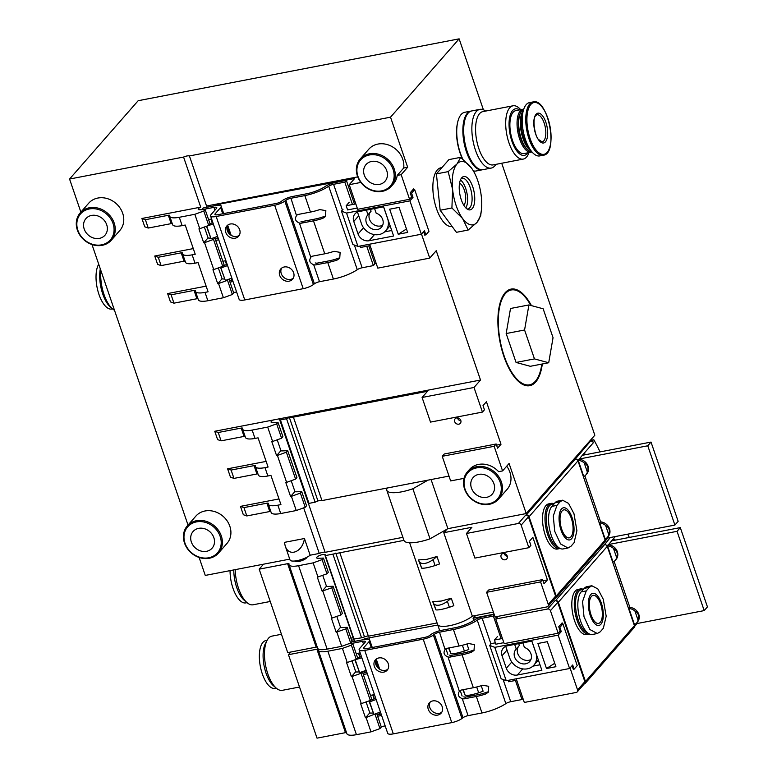<?xml version="1.0" encoding="UTF-8"?>
<svg xmlns="http://www.w3.org/2000/svg" width="777" height="777" viewBox="0 0 777 777"><rect width="100%" height="100%" fill="white"/><g stroke="black" fill="none" stroke-linecap="round" stroke-linejoin="round"><path stroke-width="1.17" d="M172.241 223.572A2.302 0.651 161.1 0 0 171.193 223.63L148.242 228.049L145.386 219.706L168.337 215.287A2.302 0.651 -18.9 0 1 169.736 215.423A2.302 0.651 -18.9 0 1 169.736 215.54A15.637 4.439 -18.9 0 0 169.765 216.346L172.62 224.689A15.637 4.439 161.1 0 0 182.148 225.631L185.217 225.039L195.221 254.244L192.152 254.837A15.637 4.439 -18.9 0 1 182.624 253.894A15.637 4.439 -18.9 0 1 182.595 253.098A2.302 0.651 -18.9 0 0 182.595 252.981A2.302 0.651 -18.9 0 0 181.187 252.836L158.246 257.265L161.101 265.608L157.614 264.365L154.749 256.022L158.246 257.265M182.624 253.894L185.48 262.238A15.637 4.439 161.1 0 0 195.008 263.189L198.077 262.597L208.071 291.802L205.011 292.395A15.637 4.439 -18.9 0 1 195.483 291.443A15.637 4.439 -18.9 0 1 195.454 290.647A2.302 0.651 -18.9 0 0 195.445 290.53A2.302 0.651 -18.9 0 0 194.046 290.394L171.105 294.813L173.961 303.156L170.464 301.923L167.609 293.57L171.105 294.813M228.972 279.147L233.702 292.968L232.372 294.483L223.407 297.746L207.867 300.738A15.637 4.439 161.1 0 1 198.339 299.786L195.483 291.443M223.407 297.746L218.541 283.556L217.725 283.712L212.947 269.736L213.762 269.58L204.545 242.667L203.729 242.822L198.941 228.846L199.757 228.691L194.833 214.297L203.797 211.033L205.128 209.518L199.699 209.741A4.604 1.311 -18.9 0 1 198.203 209.295A4.604 1.311 -18.9 0 1 200.719 207.138L183.576 157.061A4.604 1.311 161.1 0 1 189.413 155.944L206.556 206.012L357.721 176.874M169.765 216.346A15.637 4.439 -18.9 0 0 179.293 217.288L194.833 214.297M161.101 265.608L184.042 261.179A2.302 0.651 161.1 0 1 185.091 261.121M148.242 228.049L144.755 226.816L141.9 218.473L145.386 219.706M173.961 303.156L196.902 298.737A2.302 0.651 161.1 0 1 197.95 298.669M245.095 436.363A2.302 0.651 161.1 0 0 244.046 436.421L221.095 440.85L218.24 432.498L241.191 428.078A2.302 0.651 -18.9 0 1 242.589 428.214A2.302 0.651 -18.9 0 1 242.589 428.341A15.637 4.439 -18.9 0 0 242.618 429.137L245.474 437.48A15.637 4.439 161.1 0 0 255.011 438.422L258.071 437.839L268.075 467.045L265.006 467.637A15.637 4.439 -18.9 0 1 255.478 466.686A15.637 4.439 -18.9 0 1 255.448 465.889A2.302 0.651 -18.9 0 0 255.448 465.773A2.302 0.651 -18.9 0 0 254.05 465.627L231.099 470.056L233.955 478.399L230.468 477.165L227.612 468.813L231.099 470.056M255.478 466.686L258.333 475.029A15.637 4.439 161.1 0 0 267.861 475.98L270.93 475.388L280.934 504.594L277.865 505.186A15.637 4.439 -18.9 0 1 268.337 504.244A15.637 4.439 -18.9 0 1 268.308 503.438A2.302 0.651 -18.9 0 0 268.308 503.321A2.302 0.651 -18.9 0 0 266.899 503.185L243.959 507.604L246.814 515.947L243.318 514.714L240.462 506.371L243.959 507.604M291.2 480.701L294.92 491.559A4.604 1.311 161.1 0 0 296.27 491.792L301.699 491.569L306.556 505.759L305.225 507.284L296.26 510.538L280.72 513.529A15.637 4.439 161.1 0 1 271.192 512.587L268.337 504.244M296.26 510.538L291.404 496.348L290.579 496.503L285.8 482.527L286.616 482.371L277.399 455.458L276.583 455.613L271.795 441.637L272.62 441.482L267.686 427.088L276.661 423.834L277.991 422.309L272.552 422.533A4.604 1.311 -18.9 0 1 271.056 422.096A4.604 1.311 -18.9 0 1 273.572 419.93L214.753 431.264L218.24 432.498M242.618 429.137A15.637 4.439 -18.9 0 0 252.146 430.079L267.686 427.088M233.955 478.399L256.905 473.98A2.302 0.651 161.1 0 1 257.954 473.912M221.095 440.85L217.609 439.607L214.753 431.264M246.814 515.947L269.755 511.528A2.302 0.651 161.1 0 1 270.804 511.46M304.429 538.519L310.14 555.205A11.5 3.263 161.1 0 1 298.368 560.382A11.5 3.263 161.1 0 1 290.025 559.974L285.178 545.823C288.665 557.575 302.719 552.233 304.429 538.519L284.392 542.375L285.178 545.823M501.719 163.248L594.832 435.227L526.223 513.558L509.081 463.49L502.583 470.911L498.62 471.678A20.697 17.793 41.2 0 0 478.564 464.423A20.697 17.793 41.2 0 0 469.425 469.561L467.414 471.862A20.697 17.793 -138.8 0 0 471.26 498.883A20.697 17.793 -138.8 0 0 498.552 499.135A20.697 17.793 -138.8 0 0 498.717 476.651A20.697 17.793 -138.8 0 0 476.554 466.724A20.697 17.793 -138.8 0 0 467.414 471.862M448.999 476.097L321.969 500.582L293.395 417.132L427.505 391.287L422.086 397.474L474.009 387.47L480.516 380.04L436.227 250.699L429.73 258.119L421.484 234.062M464.024 478.35L450.65 480.924L442.23 456.303L444.24 454.011L496.163 443.997L494.153 446.299L442.23 456.303M206.925 207.265L213.685 205.954L216.511 204.681L354.652 178.496L349.232 184.683L360.839 182.44M206.779 206.837A4.604 1.311 -18.9 0 0 206.905 206.323A4.604 1.311 -18.9 0 0 206.556 206.012M397.193 175.437L403.7 168.007L407.663 167.249L401.155 174.67L397.193 175.437A20.697 17.793 41.2 0 1 393.424 183.906L391.414 186.208A20.697 17.793 -138.8 0 0 391.579 163.724A20.697 17.793 -138.8 0 0 369.415 153.788A20.697 17.793 -138.8 0 0 360.266 158.926A20.697 17.793 -138.8 0 0 364.122 185.946A20.697 17.793 -138.8 0 0 391.414 186.208M199.757 228.691L208.731 225.437L210.062 223.912L205.128 209.518M204.351 227.02L208.061 237.869A4.604 1.311 161.1 0 0 209.411 238.112L210.635 238.063M213.199 237.956L214.85 237.888L213.52 239.413L204.545 242.667M213.762 269.58L222.727 266.326L224.058 264.802L214.85 237.888M208.731 225.437L203.797 211.033M222.727 266.326L213.52 239.413M272.62 441.482L281.585 438.228L282.915 436.703L277.991 422.309M277.204 439.811L280.924 450.67A4.604 1.311 161.1 0 0 282.265 450.903L287.704 450.679L286.373 452.204L277.399 455.458M286.616 482.371L295.581 479.118L296.921 477.593L287.704 450.679M281.585 438.228L276.661 423.834M295.581 479.118L286.373 452.204M502.583 470.911L494.153 446.299M429.73 258.119L377.797 268.133L369.609 244.201M402.904 537.325L325.126 552.321L308.275 503.107M498.552 499.135L507.07 489.413A20.697 17.793 -138.8 0 0 506.721 466.19M431.08 479.555L447.892 528.661L526.223 513.558M231.925 280.274L231.255 278.312M226.544 264.559L225.252 260.79M217.638 238.549L216.968 236.587M212.257 222.834L210.965 219.065M224.504 278.953L223.407 279.001A4.604 1.311 161.1 0 1 222.067 278.758L218.347 267.91M474.009 387.47L482.439 412.082L484.45 409.79L483.022 405.613L486.431 401.719L501 444.279L497.591 448.174L496.163 443.997M483.411 109.79L459.129 38.85L390.52 117.181L407.663 167.249M413.859 189.763L413.578 188.928L410.169 192.822L411.596 196.989L409.586 199.291L401.155 174.67M425.048 235.023L423.504 231.76M542.317 363.986A49.184 20.892 -100.9 0 1 519.007 381.895A49.184 20.892 -100.9 0 1 503.855 356.303A49.184 20.892 -100.9 0 1 502.564 296.6A49.184 20.892 -100.9 0 1 531.439 305.623M409.586 199.291L357.653 209.295L349.232 184.683M482.439 412.082L430.516 422.096L422.086 397.474M231.157 235.344L227.68 225.194M223.708 213.578L220.542 204.341M376.146 263.306L374.844 263.558M458.809 424.174A3.448 2.962 41.2 0 1 455.118 422.513A3.448 2.962 41.2 0 1 455.147 418.764A3.448 2.962 41.2 0 1 456.672 417.909A3.448 2.962 41.2 0 1 460.363 419.57A3.448 2.962 41.2 0 1 460.334 423.31A3.448 2.962 41.2 0 1 458.809 424.174M501 444.279L496.552 445.143M321.824 500.174L317.939 500.922L289.365 417.472L293.395 417.132M216.754 205.4L216.511 204.681M317.939 500.922L315.112 502.195L286.548 418.745L289.365 417.472M229.516 280.74L232.556 280.157L231.847 278.098L225.33 280.468L220.532 267.123M223.213 265.763L227.146 264.345L225.884 260.674L222.844 261.257M215.229 239.015L218.269 238.432L217.57 236.373L211.053 238.743L206.721 226.156M209.975 223.659L212.859 222.62L211.597 218.949L208.566 219.532M315.112 502.195L308.984 503.379L280.41 419.93L286.548 418.745M308.984 503.379L308.207 503.078L279.633 419.629L280.41 419.93M279.633 419.629A4.604 1.311 -18.9 0 0 279.759 419.114A4.604 1.311 -18.9 0 0 279.409 418.803L480.516 380.04M303.671 507.847L319.279 553.447A4.604 1.311 161.1 0 1 325.126 552.321M228.321 279.38L227.515 280.303L218.541 283.556M232.372 294.483L227.515 280.303M301.699 491.569L300.369 493.094L291.404 496.348M305.225 507.284L300.369 493.094M387.228 488.005A24.378 6.925 161.1 0 0 386.82 490.355A24.378 6.925 161.1 0 0 412.869 488.752L430.011 538.82L447.892 528.661M430.011 538.82A24.378 6.925 161.1 0 1 403.962 540.423L386.82 490.355M319.279 553.447L310.14 555.205M289.734 559.139L205.264 575.417L199.116 557.459M390.52 117.181L189.413 155.944M80.886 212.131L69.561 179.04L138.17 100.709L459.129 38.85M183.576 157.061L69.561 179.04M141.9 218.473L200.719 207.138M403.7 168.007A20.697 17.793 -138.8 0 0 377.933 144.066A20.697 17.793 -138.8 0 0 368.793 149.203L360.266 158.926M279.409 418.803L273.572 419.93M412.869 488.752L428.01 480.147M280.924 450.67L276.583 455.613M294.92 491.559L290.579 496.503M111.334 240.19L119.852 230.458A20.697 17.793 -138.8 0 0 120.027 207.974A20.697 17.793 -138.8 0 0 97.853 198.048A20.697 17.793 -138.8 0 0 88.714 203.185L80.196 212.908A20.697 17.793 -138.8 0 0 84.042 239.938A20.697 17.793 -138.8 0 0 111.334 240.19A20.697 17.793 -138.8 0 0 111.509 217.706A20.697 17.793 -138.8 0 0 89.336 207.77A20.697 17.793 -138.8 0 0 80.196 212.908M218.473 553.117L227.001 543.395A20.697 17.793 -138.8 0 0 227.166 520.911A20.697 17.793 -138.8 0 0 205.002 510.984A20.697 17.793 -138.8 0 0 195.853 516.122L187.335 525.844A20.697 17.793 -138.8 0 0 191.181 552.865A20.697 17.793 -138.8 0 0 218.473 553.117A20.697 17.793 -138.8 0 0 218.648 530.633A20.697 17.793 -138.8 0 0 196.484 520.707A20.697 17.793 -138.8 0 0 187.335 525.844M188.024 525.058L91.977 244.532M208.061 237.869L203.729 242.822M222.067 278.758L217.725 283.712M196.455 521.891A19.775 16.997 -138.8 0 0 190.443 551.738A19.775 16.997 -138.8 0 0 220.891 545.872A19.775 16.997 -138.8 0 0 196.455 521.891M198.669 528.36A12.646 10.868 -138.8 0 0 193.084 531.497A12.646 10.868 -138.8 0 0 195.435 548.018A12.646 10.868 -138.8 0 0 212.111 548.173A12.646 10.868 -138.8 0 0 212.218 534.43A12.646 10.868 -138.8 0 0 198.669 528.36M89.316 208.964A19.775 16.997 -138.8 0 0 83.304 238.811A19.775 16.997 -138.8 0 0 113.753 232.935A19.775 16.997 -138.8 0 0 89.316 208.964M91.531 215.433A12.646 10.868 -138.8 0 0 85.946 218.57A12.646 10.868 -138.8 0 0 88.296 235.081A12.646 10.868 -138.8 0 0 104.973 235.237A12.646 10.868 -138.8 0 0 105.08 221.494A12.646 10.868 -138.8 0 0 91.531 215.433M369.386 154.982A19.775 16.997 -138.8 0 0 363.374 184.829A19.775 16.997 -138.8 0 0 393.832 178.953A19.775 16.997 -138.8 0 0 369.386 154.982M371.6 161.451A12.646 10.868 -138.8 0 0 366.016 164.588A12.646 10.868 -138.8 0 0 368.366 181.099A12.646 10.868 -138.8 0 0 385.042 181.255A12.646 10.868 -138.8 0 0 385.149 167.511A12.646 10.868 -138.8 0 0 371.6 161.451M476.524 467.909A19.775 16.997 -138.8 0 0 470.512 497.756A19.775 16.997 -138.8 0 0 500.971 491.89A19.775 16.997 -138.8 0 0 476.524 467.909M478.739 474.378A12.646 10.868 -138.8 0 0 473.154 477.515A12.646 10.868 -138.8 0 0 475.505 494.026A12.646 10.868 -138.8 0 0 492.191 494.191A12.646 10.868 -138.8 0 0 492.288 480.448A12.646 10.868 -138.8 0 0 478.739 474.378M114.481 310.256A27.593 11.723 -100.9 0 1 112.529 308.896A27.593 11.723 -100.9 0 1 100.864 270.493M98.718 264.229A24.378 10.354 -100.9 0 0 98.252 292.191A24.378 10.354 -100.9 0 0 111.801 309.052L112.539 308.906L110.557 307.216A25.301 10.752 -100.9 0 1 100.301 268.842M457.507 417.861A3.448 2.962 -138.8 0 0 460.916 420.852M518.618 381.565A48.3 20.513 79.1 0 0 528.768 384.965L529.555 384.819A48.3 20.513 -100.9 0 1 504.147 355.963A48.3 20.513 -100.9 0 1 511.276 289.967A48.3 20.513 -100.9 0 1 530.837 305.458M511.276 289.967L510.479 290.122A48.3 20.513 79.1 0 0 502.331 297.057M541.841 364.073A48.3 20.513 -100.9 0 1 529.555 384.819M506.167 333.547L510.518 308.488L528.914 304.943L543.152 308.78L553.049 337.694L548.708 362.752L530.312 366.297L516.064 362.451L506.167 333.547L524.572 330.002L528.914 304.943M548.708 362.752L534.469 358.906L516.064 362.451M534.469 358.906L524.572 330.002M278.992 498.941L240.462 506.371M266.142 461.392L227.612 468.813M206.138 286.15L167.609 293.57M193.279 248.601L154.749 256.022M593.715 439.85L593.861 439.821A137.985 58.625 -100.9 0 1 600.038 451.903M568.006 547.999L563.131 548.941A22.543 9.577 -100.9 0 1 550.262 532.109A22.543 9.577 -100.9 0 1 551.864 506.361L554.963 502.826A22.543 9.577 -100.9 0 1 557.701 501.136L562.577 500.203L568.56 503.399L573.989 513.752L576.903 530.701L574.057 542.734L570.959 546.27L568.006 547.989L560.567 543.958L554.72 531.283L553.273 515.986L556.954 505.38L560.052 501.845L562.577 500.213M593.764 439.889L593.813 439.879A137.85 58.566 -100.9 0 1 593.9 440.025A1.379 0.583 -100.9 0 0 593.473 439.782A1.379 0.583 -100.9 0 0 593.298 439.889L592.608 440.676L593.327 442.764A2.302 1.981 41.2 0 0 590.559 441.074L592.608 440.676M582.935 455.196L583.809 453.991A9.198 7.906 -138.8 0 1 586.392 454.535M578.234 460.353A9.198 7.906 41.2 0 1 584.217 462.917C587.723 464.869 588.772 467.929 587.354 472.105A9.198 7.906 41.2 0 1 585.877 474.893A9.198 7.906 41.2 0 1 583.77 476.515L578.234 460.353L582.323 455.312L651.019 442.074L647.765 445.784L579.079 459.032L577.816 460.47M600.592 521.882L599.659 522.94L605.196 539.102A9.198 7.906 41.2 0 0 607.303 537.48L608.236 536.412A9.198 7.906 -138.8 0 0 608.896 527.398A9.198 7.906 -138.8 0 0 600.592 521.882L584.838 475.854M599.659 522.94A9.198 7.906 41.2 0 1 605.642 525.505C609.149 527.457 610.198 530.516 608.789 534.693A9.198 7.906 41.2 0 1 607.303 537.48M585.877 474.893L586.81 473.824A9.198 7.906 -138.8 0 0 587.47 464.811A9.198 7.906 -138.8 0 0 579.166 459.294M528.865 547.688L521.153 525.155A2.302 1.981 41.2 0 0 518.395 523.465L466.462 533.469L474.893 558.09L528.865 547.688L530.876 545.386L529.448 541.219L532.857 537.325L547.426 579.885L544.026 583.78L542.589 579.603L540.578 581.905L548.29 604.428A2.302 1.981 41.2 0 1 546.959 606.915L495.036 616.919L486.606 592.307L540.578 581.905M547.979 606.342L555.254 598.028A2.302 1.981 -138.8 0 0 555.574 596.124L528.428 516.851A2.302 1.981 -138.8 0 0 525.67 515.151L526.282 515.034A2.302 1.981 41.2 0 1 529.04 516.724L556.186 596.008A2.302 1.981 41.2 0 1 554.865 598.484M542.589 579.603L488.626 590.005L486.606 592.307M466.462 533.469L471.892 527.282L443.774 532.701L472.348 616.151A19.775 5.614 161.1 0 1 449.65 625.67A19.775 5.614 161.1 0 1 437.597 624.475L439.743 630.72M322.737 575.339L326.457 586.217A4.604 1.311 161.1 0 0 327.807 586.46L333.1 586.246L331.75 587.791L322.125 591.171L317.337 577.194L326.962 573.814L328.312 572.26L323.455 558.08L322.105 559.625L313.131 562.878L298.582 565.685A15.637 4.439 161.1 0 1 289.044 564.743A15.637 4.439 161.1 0 1 289.025 563.937A2.302 0.651 161.1 0 0 289.015 563.82A2.302 0.651 161.1 0 0 287.616 563.684L259.168 569.162L263.52 564.189M403.953 540.374L325.039 555.642A4.604 1.311 161.1 0 0 325.369 554.875A4.604 1.311 161.1 0 0 320.59 555.128A4.604 1.311 161.1 0 0 316.666 557.857A4.604 1.311 161.1 0 0 318.162 558.294L323.455 558.08M336.81 616.443L340.53 627.321A4.604 1.311 161.1 0 0 341.88 627.554L347.173 627.34L345.814 628.884L336.188 632.264L331.41 618.288L341.035 614.908L342.385 613.364L333.1 586.246M326.962 573.814L322.105 559.625M341.035 614.908L331.75 587.791M317.987 577.068L313.131 562.878M332.061 618.162L322.776 591.044M582.886 455.05A9.198 7.906 41.2 0 1 583.43 455.099M608.789 534.693L605.642 525.505M587.354 472.105L584.217 462.917M493.385 612.091L472.348 616.151A19.775 5.614 161.1 0 1 449.65 625.67A19.775 5.614 161.1 0 1 437.597 624.475L409.625 542.764M437.082 622.95L368.395 636.188L339.821 552.738M368.249 635.771L361.548 637.8L353.613 639.092L325.039 555.642M350.854 638.102A4.604 1.311 161.1 0 1 353.205 637.917M347.173 627.34L352.03 641.53L350.67 643.074L341.705 646.328L327.146 649.135A15.637 4.439 161.1 0 1 317.618 648.183L289.044 564.743M259.168 569.162L287.733 652.612L316.19 647.134A2.302 0.651 161.1 0 1 317.239 647.066M503.098 553.515A3.448 2.962 -138.8 0 0 501.573 554.37A3.448 2.962 -138.8 0 0 502.214 558.877A3.448 2.962 -138.8 0 0 506.759 558.916A3.448 2.962 -138.8 0 0 506.789 555.167A3.448 2.962 -138.8 0 0 503.098 553.515M542.987 580.74L547.426 579.885M364.364 636.528L335.79 553.078M361.548 637.8L332.974 554.351M354.021 639.248L325.446 555.808M350.67 643.074L345.814 628.884M341.705 646.328L336.849 632.138M590.559 441.074L575.223 459.158A2.302 1.981 41.2 0 1 577.981 460.858L605.128 540.132A2.302 1.981 41.2 0 1 604.807 542.045L555.876 597.911M446.406 529.496A19.775 5.614 161.1 0 1 443.774 532.701M306.896 557.255A6.206 1.768 161.1 0 1 298.902 561.431A6.206 1.768 161.1 0 1 295.105 561.013L295.105 561.013M436.995 556.507L426.952 559.323L418.414 559.916L421.649 568.152C423.863 568.492 428.341 567.628 435.101 565.559L439.549 563.966L436.995 556.507L433.09 559.673C427.02 563.733 422.533 564.597 419.629 562.266L418.414 559.916M451.282 598.232L441.229 601.048L432.702 601.641L435.926 609.877C438.141 610.207 442.628 609.343 449.388 607.284L453.836 605.691L451.282 598.232L447.367 601.398C441.307 605.458 436.82 606.322 433.916 603.991L432.702 601.641M326.457 586.217L322.125 591.171M340.53 627.321L336.188 632.264M647.765 445.784L674.902 525.067L678.156 521.348L651.019 442.074M674.902 525.067L606.507 538.247M270.231 601.485L253.049 604.788A27.593 11.723 -100.9 0 1 247.037 602.661L245.843 602.903A24.378 10.354 -100.9 0 1 230.06 570.639M235.198 569.648A27.593 11.723 -100.9 0 0 247.037 602.661L244.269 600.3A24.378 10.354 -100.9 0 1 233.799 569.92M504.137 553.486A3.448 2.962 -138.8 0 0 507.303 556.264M551.155 503.399L548.698 503.875A22.999 9.771 79.1 0 0 545.308 535.295A22.999 9.771 79.1 0 0 557.41 549.038L559.858 548.572A22.999 9.771 -100.9 0 1 545.91 527.836A22.999 9.771 -100.9 0 1 551.155 503.399A22.999 9.771 -100.9 0 1 554.088 503.826M558.44 547.387A22.077 9.382 -100.9 0 1 546.484 523.397A22.077 9.382 -100.9 0 1 553.787 504.166M571.348 518.376A14.258 6.061 -100.9 0 1 569.25 537.859A14.258 6.061 -100.9 0 1 560.596 524.999A14.258 6.061 -100.9 0 1 563.849 509.858A14.258 6.061 -100.9 0 1 571.348 518.376M572.057 517.569A16.356 6.944 -100.9 0 1 568.191 539.85A16.356 6.944 -100.9 0 1 559.391 514.151A16.356 6.944 -100.9 0 1 572.057 517.569M627.738 534.158A137.985 58.625 -100.9 0 1 629.321 537.441M597.29 633.537L592.414 634.469A22.543 9.577 -100.9 0 1 579.545 617.647A22.543 9.577 -100.9 0 1 581.147 591.899L584.246 588.364A22.543 9.577 -100.9 0 1 586.985 586.674L591.86 585.732M612.218 540.734L613.092 539.52A9.198 7.906 -138.8 0 1 615.675 540.064M607.517 545.891A9.198 7.906 41.2 0 1 613.5 548.455C617.006 550.398 618.055 553.467 616.647 557.643A9.198 7.906 41.2 0 1 615.161 560.421A9.198 7.906 41.2 0 1 613.053 562.053L607.517 545.891L611.616 540.85L680.302 527.612L677.049 531.322L608.362 544.56L607.099 546.008M629.875 607.41L628.952 608.478L634.479 624.64A9.198 7.906 41.2 0 0 636.586 623.008L637.519 621.95A9.198 7.906 -138.8 0 0 638.179 612.936A9.198 7.906 -138.8 0 0 629.875 607.41L614.121 561.392M628.952 608.478A9.198 7.906 41.2 0 1 634.926 611.043C638.432 612.985 639.481 616.044 638.072 620.221A9.198 7.906 41.2 0 1 636.586 623.008M615.161 560.421L616.093 559.362A9.198 7.906 -138.8 0 0 616.753 550.349A9.198 7.906 -138.8 0 0 608.449 544.832M516.229 678.807L524.32 702.457L576.252 692.443A2.302 1.981 41.2 0 0 577.583 689.966L570.056 667.997M577.262 691.88L584.547 683.566A2.302 1.981 -138.8 0 0 584.858 681.652L557.711 602.379A2.302 1.981 -138.8 0 0 554.953 600.689L555.574 600.572A2.302 1.981 41.2 0 1 558.333 602.262L585.469 681.536A2.302 1.981 41.2 0 1 584.149 684.022M550.437 610.693A2.302 1.981 41.2 0 0 547.678 609.003L495.755 619.007L504.176 643.628L558.148 633.226L550.437 610.693L557.711 602.379M558.148 633.226L560.168 630.924L558.731 626.748L562.14 622.863L562.519 623.97M495.376 642.832L491.268 643.628L489.714 645.396L501.146 678.768L506.225 680.73L569.599 668.511L572.698 664.976L574.125 669.152L573.309 669.308L572.066 665.695M495.755 619.007L498.096 616.336M362.043 671.794L361.033 673.319L351.408 676.709L346.62 662.723L356.245 659.343L357.595 657.798L352.739 643.609L351.389 645.163L342.414 648.416L327.865 651.223A15.637 4.439 161.1 0 1 318.337 650.271A15.637 4.439 161.1 0 1 318.308 649.475A2.302 0.651 161.1 0 0 318.298 649.358A2.302 0.651 161.1 0 0 316.899 649.222L288.452 654.7L290.792 652.029M348.737 643.774L352.739 643.609M352.02 660.877L355.74 671.755A4.604 1.311 161.1 0 0 357.09 671.998L359.149 671.911M375.689 713.742L365.481 717.802L360.693 703.826L370.318 700.446L371.668 698.902L362.383 671.775M356.245 659.343L351.389 645.163M370.318 700.446L361.033 673.319M347.28 662.596L342.414 648.416M361.344 703.7L352.059 676.582M612.169 540.588A9.198 7.906 41.2 0 1 612.713 540.637M638.072 620.221L634.926 611.043M616.647 557.643L613.5 548.455M376.641 713.403L381.313 727.058L379.963 728.603L370.988 731.866L356.429 734.673A15.637 4.439 161.1 0 1 346.901 733.721L318.337 650.271M288.452 654.7L317.026 738.15L345.474 732.662A2.302 0.651 161.1 0 1 346.523 732.604M494.104 614.18L473.067 618.239L473.805 620.405M437.791 625.038L365.073 638.607L362.257 639.889L354.399 641.404M379.72 669.269L376.253 659.129M372.27 647.513L369.104 638.276M365.326 639.335L365.073 638.607M379.73 714.354L379.098 712.509M374.388 698.756L373.067 694.871M365.452 672.629L364.811 670.784M360.11 657.031L358.78 653.146M379.399 714.422L378.787 712.626M374.077 698.863L372.727 694.939M365.112 672.697L364.5 670.901M359.79 657.138L358.45 653.214M351.573 640.19A4.604 1.311 161.1 0 1 354.652 640.413A4.604 1.311 161.1 0 1 354.322 641.18M373.115 713.014L371.163 713.092A4.604 1.311 161.1 0 1 369.813 712.849L366.093 701.981M379.963 728.603L375.097 714.422M370.988 731.866L366.132 717.676M610.285 537.519L604.506 544.696A2.302 1.981 41.2 0 1 607.264 546.386L634.411 625.67A2.302 1.981 41.2 0 1 634.1 627.573L585.159 683.449M475.466 615.549A19.775 5.614 161.1 0 1 473.067 618.239M466.938 643.978L468.832 649.504L464.384 651.087L462.393 645.26M481.225 685.702L483.119 691.229L478.671 692.812L476.68 686.985M462.859 689.743L465.219 695.405C467.433 695.745 471.911 694.881 478.671 692.812M448.572 648.018L450.932 653.68C453.146 654.02 457.634 653.156 464.384 651.087M355.74 671.755L351.408 676.709M369.813 712.849L365.481 717.802M677.049 531.322L704.195 610.596L707.439 606.886L680.302 527.612M704.195 610.596L635.79 623.785M276.33 688.208L275.126 688.441A24.378 10.354 -100.9 0 1 260.344 666.462A24.378 10.354 -100.9 0 1 265.899 640.559L267.103 640.335A27.593 11.723 -100.9 0 1 271.892 636.13L281.459 634.285M276.321 688.199L273.553 685.838A24.378 10.354 -100.9 0 1 264.083 665.743A24.378 10.354 -100.9 0 1 265.404 643.56L267.094 640.335A27.593 11.723 -100.9 0 0 265.598 665.442A27.593 11.723 -100.9 0 0 276.321 688.199A27.593 11.723 -100.9 0 0 282.333 690.326L299.514 687.014M580.438 588.937L577.991 589.413A22.999 9.771 79.1 0 0 574.591 620.833A22.999 9.771 79.1 0 0 586.693 634.576L589.141 634.1A22.999 9.771 -100.9 0 1 575.203 613.364A22.999 9.771 -100.9 0 1 580.438 588.937A22.999 9.771 -100.9 0 1 583.372 589.354M587.733 632.925A22.077 9.382 -100.9 0 1 575.767 608.935A22.077 9.382 -100.9 0 1 583.071 589.704M586.237 590.918L589.335 587.383L591.86 585.751L597.843 588.927L603.282 599.29L606.186 616.239L603.341 628.272L600.242 631.808L597.29 633.517L589.85 629.496L584.013 616.821L582.556 601.524L586.237 590.918L581.147 591.899M600.631 603.914A14.258 6.061 -100.9 0 1 598.533 623.397A14.258 6.061 -100.9 0 1 589.889 610.537A14.258 6.061 -100.9 0 1 593.133 595.386A14.258 6.061 -100.9 0 1 600.631 603.914M601.34 603.107A16.356 6.944 -100.9 0 1 597.474 625.378A16.356 6.944 -100.9 0 1 588.684 599.689A16.356 6.944 -100.9 0 1 601.34 603.107M350.301 643.715L362.548 641.297A4.604 1.311 161.1 0 1 365.355 641.579A4.604 1.311 161.1 0 1 365.093 642.278L359.664 648.474A9.198 2.613 161.1 0 0 359.139 649.873A9.198 2.613 161.1 0 0 364.743 650.427L423.212 639.16A9.198 2.613 161.1 0 0 433.391 635.032L434.421 634.265A4.604 1.311 161.1 0 1 439.51 632.196L453.409 629.516A22.543 6.401 161.1 0 0 477.272 620.163A4.604 1.311 161.1 0 1 482.148 618.249L493.385 616.083L494.366 614.966M350.281 643.667L351.835 641.899L364.092 639.529A9.198 2.613 161.1 0 1 369.706 640.093A9.198 2.613 161.1 0 1 369.182 641.491L363.753 647.678A4.604 1.311 161.1 0 0 363.49 648.387A4.604 1.311 161.1 0 0 366.297 648.659L424.873 637.373A4.604 1.311 161.1 0 0 430.264 635.062A9.198 2.613 161.1 0 1 441.054 630.429L454.963 627.748A17.939 5.099 161.1 0 0 473.951 620.299A9.198 2.613 161.1 0 1 483.692 616.482L494.191 614.461M360.169 652.874L356.177 653.651M363.325 674.514L367.317 673.737M362.849 673.135L366.841 672.367M374.456 694.599L370.464 695.376M361.849 657.789L355.089 659.76M354.904 659.828L359.615 672.668L355.332 660.149M359.615 672.668L366.132 670.308M376.136 699.514L369.619 701.874L369.017 700.912M368.978 700.932L373.902 714.393L369.619 701.874M373.902 714.393L380.419 712.023M357.42 658.002L361.431 656.546M370.59 700.135L375.709 698.27M495.775 616.783L496.318 618.356M437.665 715.102A7.819 6.721 41.2 0 1 429.292 711.353A7.819 6.721 41.2 0 1 429.351 702.855A7.819 6.721 41.2 0 1 439.665 702.952A7.819 6.721 41.2 0 1 441.122 713.16A7.819 6.721 41.2 0 1 437.665 715.102M383.721 672.124A7.819 6.721 41.2 0 1 375.349 668.375A7.819 6.721 41.2 0 1 375.417 659.877A7.819 6.721 41.2 0 1 385.722 659.974A7.819 6.721 41.2 0 1 387.179 670.182A7.819 6.721 41.2 0 1 383.721 672.124M522.94 698.406L521.959 699.533L510.712 701.699A4.604 1.311 161.1 0 0 505.846 703.612A22.543 6.401 161.1 0 1 481.983 712.965L468.075 715.646A4.604 1.311 161.1 0 0 462.995 717.715L461.965 718.482A9.198 2.613 161.1 0 1 451.787 722.61L393.317 733.876A9.198 2.613 161.1 0 1 387.713 733.323L359.139 649.873M385.169 725.893L381.177 726.67M376.282 659.071A7.819 6.721 -138.8 0 0 377.301 667.152A7.819 6.721 -138.8 0 0 385.275 670.357A7.819 6.721 -138.8 0 0 387.859 669.22M430.225 702.049A7.819 6.721 -138.8 0 0 431.245 710.129A7.819 6.721 -138.8 0 0 439.219 713.335A7.819 6.721 -138.8 0 0 441.802 712.198M521.959 699.533L515.433 680.467M501.146 638.743L493.385 616.083M485.654 693.997A22.543 6.401 161.1 0 1 476.34 696.483L464.481 698.776A4.827 4.147 41.2 0 1 462.257 698.64C458.148 696.959 457.264 694.395 459.615 690.938A4.827 4.147 41.2 0 1 461.48 690.015L473.339 687.723A22.543 6.401 -18.9 0 0 482.653 685.236L488.704 686.314L488.296 692.22L485.654 693.997L487.422 691.977A17.939 5.099 161.1 0 1 477.884 694.716L466.025 697.008A4.827 4.147 -138.8 0 1 463.801 696.872M471.367 652.272A22.543 6.401 161.1 0 1 462.053 654.758L450.194 657.051A4.827 4.147 41.2 0 1 447.97 656.915C443.861 655.234 442.977 652.67 445.328 649.213A4.827 4.147 41.2 0 1 447.193 648.29L459.052 645.998A22.543 6.401 -18.9 0 0 468.376 643.511L474.417 644.589L474.009 650.495L471.367 652.272L473.135 650.252A17.939 5.099 161.1 0 1 463.597 652.991L451.748 655.283A4.827 4.147 -138.8 0 1 449.514 655.147M445.056 649.494L439.51 632.196M459.343 691.219L447.97 656.915M377.603 716.239L381.594 715.462M377.136 714.859L381.128 714.082M489.714 645.396L494.794 647.348L558.168 635.139L561.266 631.604L559.226 631.992M503.855 642.666L495.852 644.211L494.425 640.034L502.428 638.49M494.794 647.348L506.225 680.73M537.927 643.482L546.503 668.521L555.905 666.705L547.329 641.676L537.927 643.482M517.346 675.028L541.88 670.298L531.876 641.093L507.352 645.823A9.198 7.906 -138.8 0 0 503.282 648.105A9.198 7.906 -138.8 0 0 502.029 655.739L506.313 668.259A9.198 7.906 -138.8 0 0 517.346 675.028L522.717 668.89M558.168 635.139L569.599 668.511M559.022 627.583L559.838 627.428L561.266 631.604M574.125 669.152L577.224 665.617L562.937 623.892L560.897 624.281M559.838 627.428L562.937 623.892M508.226 680.351L508.702 681.759L516.705 680.215M497.513 636.499L494.425 640.034M532.896 666.151L539.996 664.782M522.834 642.841L524.417 647.455A9.198 7.906 -138.8 0 1 529.72 661.528A9.198 7.906 -138.8 0 1 517.599 661.421A9.198 7.906 -138.8 0 1 515.889 649.407A9.198 7.906 -138.8 0 1 516.239 649.028L519.337 645.493L518.706 643.638M518.657 646.279A9.198 7.906 -138.8 0 0 519.91 657.128A9.198 7.906 -138.8 0 0 530.963 659.488M505.73 646.328L509.722 657.993A14.714 12.655 -138.8 0 0 520.668 668.434A14.714 12.655 -138.8 0 0 533.877 665.17L536.975 661.635A14.714 12.655 -138.8 0 0 538.276 659.79M533.877 665.17A14.714 12.655 -138.8 0 0 535.887 652.952L531.837 641.103M516.239 649.028L514.656 644.415M554.729 663.276L546.503 668.521M223.679 213.588L221.134 206.158A9.198 2.613 161.1 0 0 215.53 205.604L203.263 207.964L201.719 209.732L213.976 207.372A4.604 1.311 161.1 0 1 216.783 207.644A4.604 1.311 161.1 0 1 216.521 208.353L211.101 214.539A9.198 2.613 161.1 0 0 210.577 215.938A9.198 2.613 161.1 0 0 216.181 216.501L274.65 205.225A9.198 2.613 161.1 0 0 284.829 201.097L285.849 200.33A4.604 1.311 161.1 0 1 290.938 198.271L304.846 195.59A22.543 6.401 161.1 0 0 328.71 186.227A4.604 1.311 161.1 0 1 333.576 184.314L344.813 182.148L346.367 180.381L354.497 204.147M221.134 206.158A9.198 2.613 161.1 0 1 220.61 207.566L215.19 213.753A4.604 1.311 161.1 0 0 214.928 214.452A4.604 1.311 161.1 0 0 217.725 214.734L276.301 203.438A4.604 1.311 161.1 0 0 281.701 201.126A9.198 2.613 161.1 0 1 292.492 196.503L306.391 193.823A17.939 5.099 161.1 0 0 325.388 186.373A9.198 2.613 161.1 0 1 335.13 182.546L346.367 180.381M215.705 240.394L218.745 239.811M213.286 223.854L206.76 226.224M227.564 265.579L221.047 267.948M211.053 238.743L206.459 226.253M225.33 280.468L220.464 267.142M368.784 245.872L374.941 263.83L373.387 265.598L362.15 267.764L354.37 245.056M289.102 281.167A7.819 6.721 41.2 0 1 280.72 277.418A7.819 6.721 41.2 0 1 280.788 268.92A7.819 6.721 41.2 0 1 291.093 269.017A7.819 6.721 41.2 0 1 292.55 279.225A7.819 6.721 41.2 0 1 289.102 281.167M235.159 238.189A7.819 6.721 41.2 0 1 226.787 234.44A7.819 6.721 41.2 0 1 226.845 225.952A7.819 6.721 41.2 0 1 237.16 226.039A7.819 6.721 41.2 0 1 238.607 236.247A7.819 6.721 41.2 0 1 235.159 238.189M362.15 267.764A4.604 1.311 161.1 0 0 357.274 269.677A22.543 6.401 161.1 0 1 333.411 279.04L319.512 281.711A4.604 1.311 161.1 0 0 314.423 283.78L313.393 284.547A9.198 2.613 161.1 0 1 303.215 288.675L244.755 299.951A9.198 2.613 161.1 0 1 239.141 299.388L210.577 215.938M236.606 291.967L233.556 292.55M227.71 225.145A7.819 6.721 -138.8 0 0 228.739 233.226A7.819 6.721 -138.8 0 0 236.703 236.422A7.819 6.721 -138.8 0 0 239.297 235.285M281.653 268.123A7.819 6.721 -138.8 0 0 282.673 276.194A7.819 6.721 -138.8 0 0 290.647 279.399A7.819 6.721 -138.8 0 0 293.23 278.263M373.387 265.598L366.763 246.26M352.476 204.536L344.813 182.148M337.092 260.062A22.543 6.401 161.1 0 1 327.768 262.558L315.909 264.84A4.827 4.147 41.2 0 1 313.685 264.704C309.576 263.024 308.702 260.46 311.053 257.002A4.827 4.147 41.2 0 1 312.917 256.08L324.767 253.797A22.543 6.401 -18.9 0 0 334.091 251.301L340.141 252.379L339.734 258.285L337.092 260.062L338.859 258.051A17.939 5.099 161.1 0 1 329.322 260.79L317.463 263.073A4.827 4.147 -138.8 0 1 315.239 262.937M322.805 218.337A22.543 6.401 161.1 0 1 313.481 220.833L301.631 223.116A4.827 4.147 41.2 0 1 299.398 222.98C295.289 221.299 294.415 218.735 296.765 215.278A4.827 4.147 41.2 0 1 298.63 214.355L310.479 212.072A22.543 6.401 -18.9 0 0 319.803 209.576L325.854 210.654L325.446 216.56L322.805 218.337L324.572 216.327A17.939 5.099 161.1 0 1 315.035 219.065L303.176 221.348A4.827 4.147 -138.8 0 1 300.952 221.212M296.493 215.559L290.938 198.271M310.771 257.284L299.398 222.98M229.992 282.119L233.032 281.536M520.697 109.703A27.137 11.529 79.1 0 0 512.985 105.798A27.137 11.529 79.1 0 0 509.693 107.828A27.137 11.529 79.1 0 0 507.76 138.83A27.137 11.529 79.1 0 0 523.251 159.091A27.137 11.529 79.1 0 0 528.972 152.603M523.251 159.091L493.133 164.899A27.137 11.529 -100.9 0 1 477.641 144.639A27.137 11.529 -100.9 0 1 479.574 113.636A27.137 11.529 -100.9 0 1 482.867 111.606L512.985 105.798M519.57 109.916A23.689 10.062 79.1 0 0 512.529 110.616A23.689 10.062 79.1 0 0 512.208 142.036A23.689 10.062 79.1 0 0 527.845 152.826M522.911 109.275L515.753 110.655A21.843 9.285 79.1 0 0 513.102 112.286A21.843 9.285 79.1 0 0 511.548 137.247A21.843 9.285 79.1 0 0 524.028 153.555L531.177 152.175A21.843 9.285 79.1 0 0 531.963 151.942A21.843 9.285 79.1 0 1 528.059 150.175A21.843 9.285 79.1 0 1 519.57 132.168A21.843 9.285 79.1 0 1 520.755 112.286A21.843 9.285 79.1 0 1 521.891 110.587A21.843 9.285 79.1 0 1 523.727 109.207A21.843 9.285 79.1 0 0 522.911 109.275A21.843 9.285 79.1 0 0 520.26 110.907A21.843 9.285 79.1 0 0 518.706 135.868A21.843 9.285 79.1 0 0 531.177 152.175M520.755 112.286L520.269 113.209A20.93 8.887 79.1 0 0 519.133 132.245A20.93 8.887 79.1 0 0 527.262 149.505L528.059 150.175M523.309 110.577A21.843 9.285 79.1 0 0 521.241 131.847A21.843 9.285 79.1 0 0 531.06 150.816M522.659 113.685A21.202 9.003 79.1 0 0 529.302 148.184M533.041 101.933L529.477 102.622A27.137 11.529 79.1 0 0 526.184 104.652A27.137 11.529 79.1 0 0 524.252 135.654A27.137 11.529 79.1 0 0 539.743 155.915L543.317 155.225C558.974 153.865 548.086 97.378 533.041 101.933A27.137 11.529 79.1 0 0 529.749 103.963A27.137 11.529 79.1 0 0 527.826 134.965A27.137 11.529 79.1 0 0 543.317 155.225M536.033 114.316A15.181 6.449 79.1 0 0 538.675 140.025A15.181 6.449 79.1 0 0 547.523 129.914A15.181 6.449 79.1 0 0 536.033 114.316M485.644 111.072A29.895 12.704 79.1 0 0 479.885 109.363A29.895 12.704 79.1 0 0 476.262 111.606A29.895 12.704 79.1 0 0 474.135 145.765A29.895 12.704 79.1 0 0 491.2 168.085A29.895 12.704 79.1 0 0 495.911 164.365M479.885 109.363L471.707 110.946A29.895 12.704 79.1 0 0 468.084 113.18A29.895 12.704 79.1 0 0 465.957 147.339A29.895 12.704 79.1 0 0 483.022 169.658L491.2 168.085M457.507 123.009A28.516 12.111 79.1 0 0 462.461 158.761M471.309 111.033A29.895 12.704 79.1 0 0 470.891 111.101L464.763 112.286A29.895 12.704 79.1 0 0 461.13 114.52A29.895 12.704 79.1 0 0 462.713 158.974M473.339 170.853A29.895 12.704 79.1 0 0 476.078 170.998L482.206 169.813A29.895 12.704 79.1 0 0 482.614 169.716M470.891 111.101A29.895 12.704 79.1 0 0 467.268 113.335A29.895 12.704 79.1 0 0 465.132 147.494A29.895 12.704 79.1 0 0 482.206 169.813M464.461 121.668A28.516 12.111 79.1 0 0 472.309 162.393M468.172 230.041L462.597 218.522L451.913 207.983L452.593 189.316L448.174 171.63L456.983 163.986L460.693 157.333L471.377 167.871A32.197 13.675 -100.9 0 1 474.349 172.679A32.197 13.675 -100.9 0 1 481.371 197.086A32.197 13.675 -100.9 0 1 481.449 209.508A32.197 13.675 -100.9 0 1 476.981 222.407L468.172 230.041L456.42 232.313L440.161 210.246L451.913 207.983M481.449 209.508L480.691 215.753L476.981 222.407A32.197 13.675 -100.9 0 1 462.597 218.522A32.197 13.675 -100.9 0 1 452.593 189.316A32.197 13.675 -100.9 0 1 456.983 163.986A32.197 13.675 -100.9 0 1 471.377 167.871L472.892 170.105M472.251 208.586A16.968 7.207 -100.9 0 1 468.162 209.605A16.968 7.207 -100.9 0 1 459.906 194.561A16.968 7.207 -100.9 0 1 461.975 177.535A16.968 7.207 -100.9 0 1 472.814 187.024A16.968 7.207 -100.9 0 1 472.251 208.586M461.188 178.516A15.637 6.643 -100.9 0 1 461.985 178.234A15.637 6.643 -100.9 0 1 470.911 189.909A15.637 6.643 -100.9 0 1 469.794 207.78A15.637 6.643 -100.9 0 1 467.9 208.945A15.637 6.643 -100.9 0 1 467.055 208.984M460.44 179.953A15.637 6.643 -100.9 0 1 466.967 193.201A15.637 6.643 -100.9 0 1 465.831 207.925M459.537 183.294A11.5 4.885 -100.9 0 1 465.17 193.162A11.5 4.885 -100.9 0 1 464.015 204.885A11.5 4.885 -100.9 0 1 463.752 205.157M452.136 226.505A29.895 12.704 -100.9 0 1 434.061 199.466A29.895 12.704 -100.9 0 1 440.88 167.783L441.948 167.579M460.693 157.333L448.931 159.606L436.412 173.893L440.161 210.246M436.412 173.893L448.174 171.63M343.007 209.334L341.462 211.111L346.542 213.063L409.916 200.855L413.005 197.319L410.965 197.708M357.235 208.061L347.591 209.926L346.163 205.75L355.808 203.895M341.462 211.111L352.884 244.483L357.964 246.445L421.338 234.227L424.436 230.691L425.864 234.868L428.962 231.332L414.675 189.607L412.636 189.996M346.542 213.063L357.964 246.445M389.665 209.198L398.242 234.236L407.643 232.42L399.077 207.391L389.665 209.198M369.085 240.744L393.618 236.014L383.624 206.808L359.091 211.538A9.198 7.906 -138.8 0 0 355.031 213.821A9.198 7.906 -138.8 0 0 353.768 221.455L358.051 233.974A9.198 7.906 -138.8 0 0 369.085 240.744L374.465 234.605M409.916 200.855L421.338 234.227M410.363 193.376L411.577 193.143L413.005 197.319M411.577 193.143L414.675 189.607M359.965 246.056L360.45 247.475L370.095 245.619M424.64 235.101L425.864 234.868M349.262 202.214L346.163 205.75M384.634 231.867L391.734 230.497M374.582 208.547L376.165 213.17A9.198 7.906 -138.8 0 1 381.468 227.243A9.198 7.906 -138.8 0 1 369.337 227.137A9.198 7.906 -138.8 0 1 367.628 215.122A9.198 7.906 -138.8 0 1 367.987 214.743L371.076 211.208L370.444 209.343M370.396 211.995A9.198 7.906 -138.8 0 0 371.659 222.844A9.198 7.906 -138.8 0 0 382.702 225.204M357.469 212.043L361.46 223.708A14.714 12.655 -138.8 0 0 372.416 234.149A14.714 12.655 -138.8 0 0 385.615 230.886L388.714 227.35A14.714 12.655 -138.8 0 0 390.025 225.505M354.866 201.136L353.554 201.389M385.615 230.886A14.714 12.655 -138.8 0 0 387.626 218.667L383.576 206.818M367.987 214.743L366.404 210.13M406.468 228.982L398.242 234.236M195.008 263.189L192.152 254.837M207.867 300.738L205.011 292.395M182.148 225.631L179.293 217.288M171.193 223.63L168.337 215.287M184.042 261.179L181.187 252.836M196.902 298.737L194.046 290.394M267.861 475.98L265.006 467.637M280.72 513.529L277.865 505.186M255.011 438.422L252.146 430.079M244.046 436.421L241.191 428.078M256.905 473.98L254.05 465.627M269.755 511.528L266.899 503.185M582.323 455.312L593.327 442.764M604.982 539.714L605.837 538.733M548.29 604.428L555.574 596.124M521.153 525.155L528.428 516.851M327.146 649.135L298.582 565.685M316.19 647.134L287.616 563.684M518.395 523.465L525.67 515.151M526.282 515.034L575.223 459.158M590.248 440.472L593.298 439.889M449.388 607.284L447.367 601.398M435.926 609.877L433.916 603.991M435.101 565.559L433.09 559.673M421.649 568.152L419.629 562.266M556.186 596.008L605.128 540.132M529.04 516.724L577.981 460.858M554.963 502.826L560.052 501.845M551.864 506.361L556.954 505.38M611.616 540.85L615.394 536.538M634.265 625.252L635.12 624.271M577.583 689.966L584.858 681.652M356.429 734.673L327.865 651.223M345.474 732.662L316.899 649.222M547.678 609.003L554.953 600.689M555.574 600.572L604.506 544.696M465.219 695.405L463.247 689.665M450.932 653.68L448.97 647.95M585.469 681.536L634.411 625.67M558.333 602.262L607.264 546.386M584.246 588.364L589.335 587.383M393.317 733.876L364.743 650.427M451.787 722.61L423.212 639.16M378.341 668.249L375.689 660.528M371.299 647.697L369.182 641.491M364.131 648.776L363.753 647.678M363.5 644.094L362.548 641.297M468.075 715.646L462.257 698.64M462.995 717.715L434.421 634.265M481.983 712.965L476.34 696.483M473.339 687.723L462.053 654.758M459.052 645.998L453.409 629.516M505.846 703.612L477.272 620.163M461.965 718.482L433.391 635.032M510.712 701.699L503.127 679.535M490.957 643.978L482.148 618.249M450.194 657.051L451.748 655.283M464.481 698.776L466.025 697.008M502.029 655.739L507.002 650.058M506.313 668.259L511.79 662.014M244.755 299.951L216.181 216.501M303.215 288.675L274.65 205.225M229.769 234.314L227.127 226.593M222.737 213.762L220.61 207.566M215.559 214.84L215.19 213.753M214.938 210.159L213.976 207.372M319.512 281.711L313.685 264.704M314.423 283.78L285.849 200.33M333.411 279.04L327.768 262.558M324.767 253.797L313.481 220.833M310.479 212.072L304.846 195.59M357.274 269.677L328.71 186.227M313.393 284.547L284.829 201.097M342.385 210.043L333.576 184.314M301.631 223.116L303.176 221.348M315.909 264.84L317.463 263.073M530.798 104.497A26.379 11.208 79.1 0 0 535.392 149.165A26.379 11.208 79.1 0 0 550.776 131.604A26.379 11.208 79.1 0 0 530.798 104.497M542.123 141.87A13.801 5.866 79.1 0 0 545.269 127.214A13.801 5.866 79.1 0 0 536.907 114.773L535.839 115.462C531.818 118.706 535.227 137.403 538.655 139.569L542.123 141.87M353.768 221.455L358.751 215.773M358.051 233.974L363.529 227.729M605.244 540.967L607.847 537.985M590.316 440.384L593.473 439.782M634.527 626.505L637.14 623.523M445.94 648.834L447.824 654.331M460.227 690.559L462.111 696.056M379.691 669.25L376.233 659.158M372.241 647.513L369.706 640.093M231.119 235.314L227.661 225.233"/></g></svg>
